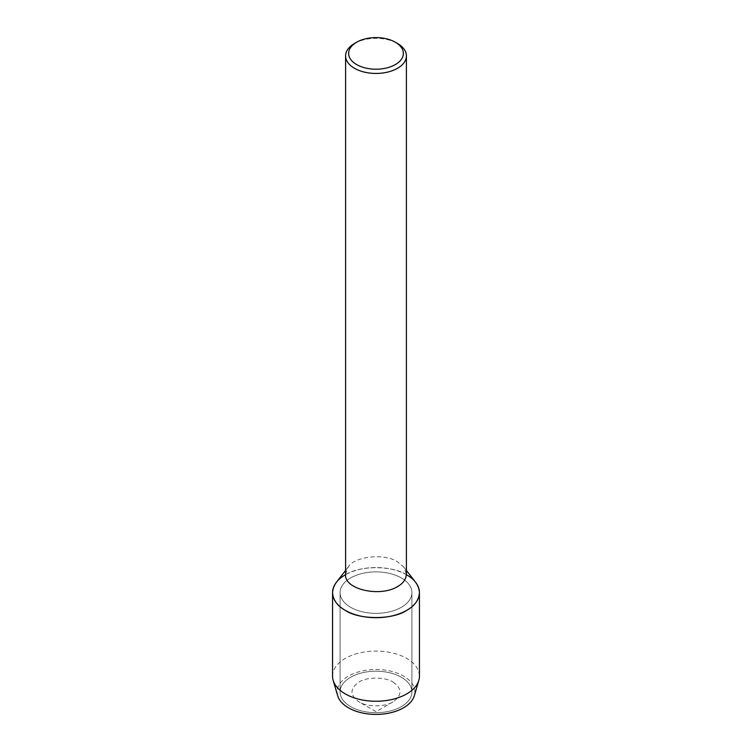 <?xml version="1.0" encoding="UTF-8"?>
<svg xmlns="http://www.w3.org/2000/svg" width="752" height="752" viewBox="0 0 752 752"><rect width="100%" height="100%" fill="white"/><g stroke="black" fill="none" stroke-linecap="round" stroke-linejoin="round"><path stroke-width="0.56" stroke-dasharray="3.76 2.82" d="M393.08 682.092C402.292 688.663 402.292 695.233 393.08 701.813C385.391 707.134 366.609 707.134 358.92 701.813C349.708 695.233 349.708 688.663 358.92 682.092C366.609 676.772 385.391 676.772 393.08 682.092M401.399 677.289A35.917 20.736 180 0 1 411.917 691.953A35.917 20.736 180 0 1 376 712.689A35.917 20.736 180 0 1 340.083 691.943A35.917 20.736 180 0 1 362.257 672.786A35.917 20.736 180 0 1 401.399 677.289A35.917 20.736 180 0 1 411.917 691.953A35.917 20.736 180 0 1 376 712.689A35.917 20.736 180 0 1 340.083 691.943A35.917 20.736 180 0 1 362.257 672.786A35.917 20.736 180 0 1 401.399 677.289M345.591 574.19L348.232 567.017C354.201 556.367 384.422 553.04 397.507 561.772L403.768 567.017L406.409 574.19M336.341 582.377A43.447 25.089 180 0 1 406.719 574.885A43.447 25.089 180 0 1 415.659 582.377M354.493 43.475A30.409 17.559 180 0 1 397.507 43.466M401.399 577.959A35.917 20.736 180 0 1 411.917 592.623A35.917 20.736 180 0 1 376 613.359A35.917 20.736 180 0 1 340.083 592.623A35.917 20.736 180 0 1 362.257 573.456A35.917 20.736 180 0 1 401.399 577.959A35.917 20.736 180 0 1 411.917 592.623A35.917 20.736 180 0 1 376 613.359A35.917 20.736 180 0 1 340.083 592.623A35.917 20.736 180 0 1 362.257 573.456A35.917 20.736 180 0 1 401.399 577.959M332.553 676.161A43.447 25.089 180 0 1 359.371 652.99A43.447 25.089 180 0 1 406.719 658.432A43.447 25.089 180 0 1 419.447 676.17M337.657 695.694A38.888 22.447 180 0 1 358.168 671.997A38.888 22.447 180 0 1 403.495 676.076A38.888 22.447 180 0 1 414.343 695.694M345.6 574.697C359.578 565.269 393.005 565.41 406.719 574.885M393.08 701.813L376 711.674L358.92 701.813M403.768 567.017L406.409 570.439M348.232 567.017L345.591 570.439M411.917 592.623L411.917 691.953L411.917 592.623M340.083 592.623L340.083 691.953L340.083 592.623"/><path stroke-width="1.13" d="M395.355 42.225L397.507 43.475A30.409 17.559 180 0 1 397.507 43.475A30.409 17.559 180 0 1 406.409 55.883L406.409 574.19C406.033 579.341 403.072 583.477 397.507 586.607C380.333 597.379 343.852 589.624 345.591 574.19L345.591 55.883A30.409 17.559 180 0 1 354.493 43.475L356.645 42.225A27.373 15.801 180 0 1 395.355 42.225L395.355 42.225A27.373 15.801 180 0 1 395.355 64.578A27.373 15.801 180 0 1 356.645 64.578A27.373 15.801 180 0 1 356.645 42.225M406.409 570.439L415.659 582.377A43.447 25.089 180 0 1 376 617.702A43.447 25.089 180 0 1 336.341 582.377L345.591 570.439M406.409 55.883A30.409 17.559 180 0 1 376 73.442A30.409 17.559 180 0 1 345.591 55.883M406.719 574.885C414.672 579.35 418.911 585.263 419.447 592.623L419.447 676.17A43.447 25.089 180 0 1 418.836 680.353A43.447 25.089 180 0 1 376 701.249A43.447 25.089 180 0 1 333.164 680.353A43.447 25.089 180 0 1 332.553 676.161M418.836 680.353L414.343 695.694A38.888 22.447 180 0 1 376 714.4A38.888 22.447 180 0 1 337.657 695.694L333.164 680.353M419.447 592.623C418.911 599.983 414.672 605.896 406.719 610.361C392.892 619.93 359.108 619.93 345.281 610.361C337.328 605.896 333.089 599.983 332.553 592.623C333.117 585.141 337.469 579.172 345.6 574.697M332.553 592.623L332.553 676.17"/></g></svg>
